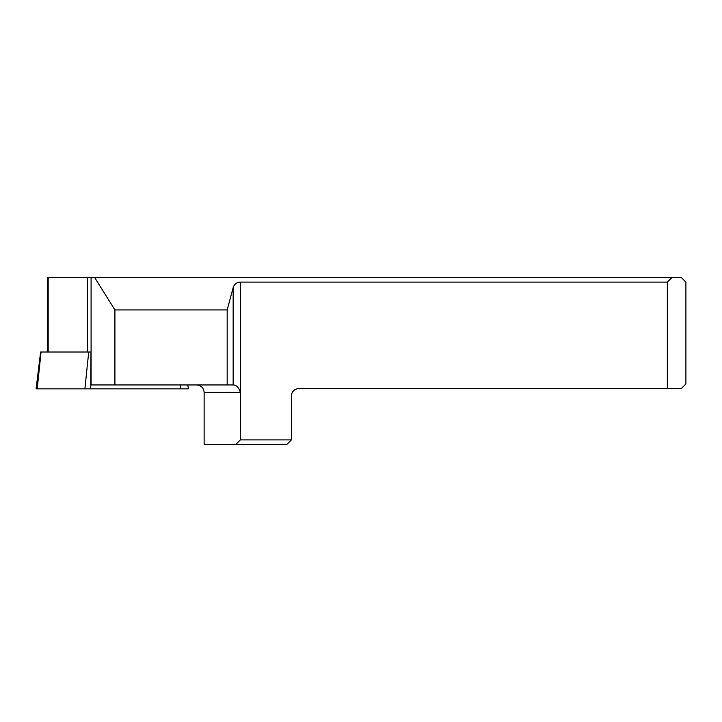<?xml version="1.0" encoding="UTF-8"?>
<svg xmlns="http://www.w3.org/2000/svg" width="722" height="722" viewBox="0 0 722 722"><rect width="100%" height="100%" fill="white"/><g stroke="black" fill="none" stroke-linecap="round" stroke-linejoin="round"><path stroke-width="1.08" d="M291.381 439.906L291.381 396.044A7.428 7.428 0 0 1 298.809 388.617L681.261 388.617L685.9 383.978L685.9 282.094L681.261 277.456L91.089 277.456L91.089 384.952L233.766 384.952C236.897 385.413 239.09 387.885 240.327 392.38L240.327 439.906L291.381 439.906L286.742 444.544L204.127 444.544L204.127 392.38C203.667 387.876 201.14 385.395 196.537 384.952M91.089 277.456L47.462 277.456L47.462 352.011M114.915 384.952L114.915 309.946L227.168 309.946L227.168 384.952M94.609 277.456L114.915 309.946M672.02 277.456L667.336 282.094L240.327 282.094C236.699 282.32 234.307 284.161 233.152 287.6L227.168 309.946M235.679 444.544L240.327 439.906M667.336 388.617L667.336 282.094M187.846 384.952L188.325 388.851L36.1 388.851L40.622 352.011L91.089 352.011M133.651 388.851L37.228 388.851L133.651 388.851M87.524 277.456L87.524 352.011M48.175 277.456L48.175 352.011M204.127 392.38L240.327 392.38L240.327 282.094M233.152 384.952L233.152 287.6M180.572 388.851L180.599 384.952M90.981 352.011L90.746 388.851M41.055 352.011L37.219 388.851M84.889 388.851L88.725 352.011"/></g></svg>
